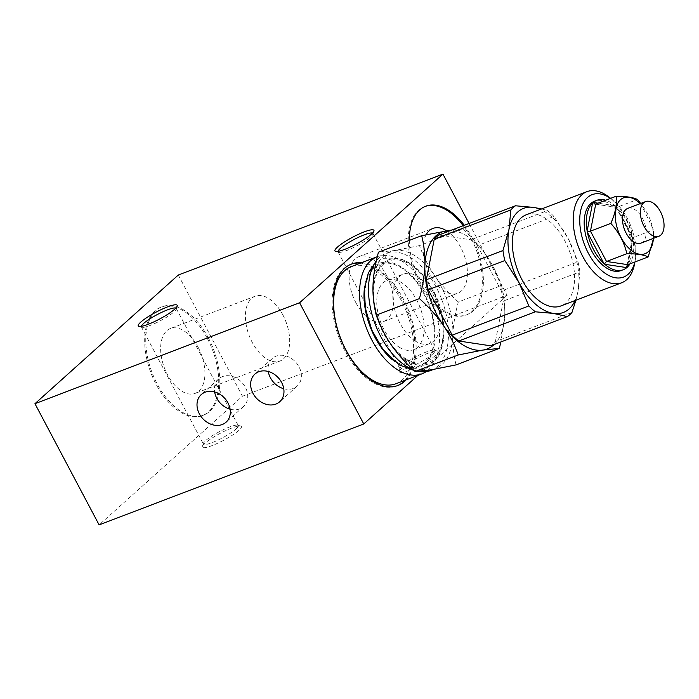 <?xml version="1.0" encoding="UTF-8"?>
<svg xmlns="http://www.w3.org/2000/svg" width="699" height="699" viewBox="0 0 699 699"><rect width="100%" height="100%" fill="white"/><g stroke="black" fill="none" stroke-linecap="round" stroke-linejoin="round"><path stroke-width="0.52" stroke-dasharray="3.5 2.62" d="M282.85 314.891A34.705 19.651 -110.9 0 1 279.906 361.06A34.705 19.651 -110.9 0 1 249.185 335.634A34.705 19.651 -110.9 0 1 255.179 296.201A34.705 19.651 -110.9 0 1 282.85 314.891M207.306 338.386A58.043 32.853 69.1 0 0 161.032 307.132A58.043 32.853 69.1 0 0 151.01 373.065A58.043 32.853 69.1 0 0 202.395 415.59A58.043 32.853 69.1 0 0 207.306 338.386M178.297 275.03L242.466 396.228L99.118 524.888M469.081 223.479L507.116 295.31L242.466 396.228M361.462 262.728A65.007 36.802 -110.9 0 1 409.072 311.658A65.007 36.802 -110.9 0 1 406.128 379.872M464.267 225.314A58.043 32.853 -110.9 0 1 467.037 314.672A58.043 32.853 -110.9 0 1 420.763 283.418A58.043 32.853 -110.9 0 1 409.343 240.386M417.906 375.38L507.116 295.31M283.75 388.731A18.576 14.959 -131.9 0 0 297.119 386.119A18.576 14.959 -131.9 0 0 295.852 362.3A18.576 14.959 -131.9 0 0 272.313 358.473A18.576 14.959 -131.9 0 0 268.276 371.492M230.102 409.186A18.576 14.959 -131.9 0 0 243.479 406.573A18.576 14.959 -131.9 0 0 242.203 382.764A18.576 14.959 -131.9 0 0 218.665 378.928A18.576 14.959 -131.9 0 0 214.628 391.947M395.949 383.751A62.683 35.483 69.1 0 0 402.493 379.723A62.683 35.483 69.1 0 0 404.188 306.345A62.683 35.483 69.1 0 0 351.282 266.616M350.994 264.248A65.007 36.802 69.1 0 0 350.452 264.44A65.007 36.802 69.1 0 0 344.948 350.915A65.007 36.802 69.1 0 0 396.779 385.918A65.007 36.802 69.1 0 0 397.312 385.708M405.053 380.273A65.007 36.802 69.1 0 0 407.998 312.069A65.007 36.802 69.1 0 0 360.387 263.139M355.948 302.816A34.705 19.651 69.1 0 0 383.62 321.514A34.705 19.651 69.1 0 0 389.614 282.081A34.705 19.651 69.1 0 0 358.893 256.647A34.705 19.651 69.1 0 0 355.948 302.816M425.149 206.423A58.043 32.853 69.1 0 0 424.608 206.616A58.043 32.853 69.1 0 0 419.688 283.829A58.043 32.853 69.1 0 0 465.971 315.083A58.043 32.853 69.1 0 0 463.192 225.725M426.163 234.707A34.705 19.651 69.1 0 0 429.981 274.593A34.705 19.651 69.1 0 0 457.653 293.283A34.705 19.651 69.1 0 0 466.626 264.528A34.705 19.651 69.1 0 0 446.495 230.757M198.088 347.211A34.705 19.651 -110.9 0 1 195.152 393.38A34.705 19.651 -110.9 0 1 164.422 367.954A34.705 19.651 -110.9 0 1 170.416 328.521A34.705 19.651 -110.9 0 1 198.088 347.211M208.381 337.975A58.043 32.853 -110.9 0 1 203.461 415.18A58.043 32.853 -110.9 0 1 152.085 372.663A58.043 32.853 -110.9 0 1 162.107 306.721A58.043 32.853 -110.9 0 1 208.381 337.975M435.582 355.354A22.053 3.871 152.1 0 1 412.751 368.967A22.053 3.871 152.1 0 1 399.094 371.379A22.053 3.871 152.1 0 1 416.787 358.412A22.053 3.871 152.1 0 1 437.452 351.064A22.053 3.871 152.1 0 1 435.582 355.354M432.725 354.017A19.729 3.46 -27.9 0 0 434.97 350.575A19.729 3.46 -27.9 0 0 434.402 350.182A19.729 3.46 -27.9 0 0 419.697 354.839A19.729 3.46 -27.9 0 0 402.327 365.612A19.729 3.46 -27.9 0 0 400.081 368.356A19.729 3.46 -27.9 0 0 400.09 369.046A19.729 3.46 -27.9 0 0 413.817 365.516A19.729 3.46 -27.9 0 0 432.725 354.017M372.532 233.082A19.729 3.46 152.1 0 1 372.934 233.422A19.729 3.46 152.1 0 1 372.943 234.113A19.729 3.46 152.1 0 1 357.119 245.716A19.729 3.46 152.1 0 1 338.622 252.287A19.729 3.46 152.1 0 1 338.054 251.893A19.729 3.46 152.1 0 1 338.001 251.36M238.883 430.366A22.053 3.871 152.1 0 1 216.052 443.97A22.053 3.871 152.1 0 1 202.395 446.39A22.053 3.871 152.1 0 1 220.089 433.424A22.053 3.871 152.1 0 1 240.753 426.075A22.053 3.871 152.1 0 1 238.883 430.366M236.026 429.029A19.729 3.46 -27.9 0 0 238.272 425.586A19.729 3.46 -27.9 0 0 237.704 425.193A19.729 3.46 -27.9 0 0 222.998 429.85A19.729 3.46 -27.9 0 0 205.628 440.615A19.729 3.46 -27.9 0 0 203.383 443.358A19.729 3.46 -27.9 0 0 203.392 444.057A19.729 3.46 -27.9 0 0 217.118 440.519A19.729 3.46 -27.9 0 0 236.026 429.029M175.833 308.093A19.729 3.46 152.1 0 1 176.235 308.434A19.729 3.46 152.1 0 1 176.253 309.124A19.729 3.46 152.1 0 1 160.421 320.719A19.729 3.46 152.1 0 1 141.923 327.298A19.729 3.46 152.1 0 1 141.355 326.896A19.729 3.46 152.1 0 1 141.303 326.372M526.12 214.846A48.755 27.602 -110.9 0 1 569.274 250.565A48.755 27.602 -110.9 0 1 560.86 305.952M575.128 300.518A55.719 31.542 69.1 0 0 578.003 291.361A55.719 31.542 69.1 0 0 568.06 238.342A55.719 31.542 69.1 0 0 540.388 209.403M579.873 271.859A61.521 34.828 69.1 0 0 577.994 261.837L501.401 291.046A61.521 34.828 -110.9 0 1 503.28 301.068L579.873 271.859L578.003 291.361L575.906 300.221M553.966 216.445A61.521 34.828 69.1 0 0 547.439 210.591L470.838 239.801A61.521 34.828 -110.9 0 1 477.365 245.655L553.966 216.445L568.06 238.342L577.994 261.837M541.603 208.94L547.439 210.591M621.096 270.557A37.143 21.031 69.1 0 0 624.976 268.171A37.143 21.031 69.1 0 0 625.981 224.694A37.143 21.031 69.1 0 0 594.631 201.146M610.559 198.385A44.107 24.972 -110.9 0 1 612.464 199.783A44.107 24.972 -110.9 0 1 635.312 259.705A44.107 24.972 -110.9 0 1 634.832 262.011M634.622 263.575A48.755 27.602 69.1 0 0 609.371 197.354M571.965 312.444L495.373 341.654A61.521 34.828 -110.9 0 1 490.724 345.822M503.28 301.068L495.373 341.654M477.365 245.655L501.401 291.046M438.893 234.986L470.838 239.801M397.949 362.694A54.557 30.887 -110.9 0 1 367.665 278.359A54.557 30.887 -110.9 0 1 423.699 293.659A54.557 30.887 -110.9 0 1 431.598 352.165A54.557 30.887 -110.9 0 1 397.949 362.694M494.149 344.52A62.683 35.483 69.1 0 0 504.739 315.301A62.683 35.483 69.1 0 0 486.452 255.659A62.683 35.483 69.1 0 0 450.672 230.495M456.08 364.895C453.572 354.751 452.506 344.808 452.882 335.074C453.197 325.367 455.005 314.332 458.308 301.968L501.541 285.48C504.049 295.633 505.115 305.568 504.739 315.301L500.93 341.933M458.308 301.968C448.461 292.995 440.553 284.144 434.595 275.432C428.566 266.738 423.533 256.795 419.496 245.602L462.729 229.115C472.576 238.097 480.484 246.939 486.452 255.659C492.472 264.353 497.505 274.288 501.541 285.48M452.104 229.954L462.729 229.115M419.496 245.602L394.664 250.53L378.456 252.173M394.664 250.53A62.683 35.483 -110.9 0 1 434.595 275.432A62.683 35.483 -110.9 0 1 452.882 335.074A62.683 35.483 -110.9 0 1 435.285 368.749A62.683 35.483 -110.9 0 1 431.248 369.823A62.683 35.483 -110.9 0 1 391.318 344.93A62.683 35.483 -110.9 0 1 373.021 285.279A62.683 35.483 -110.9 0 1 390.619 251.614A62.683 35.483 -110.9 0 1 394.664 250.53M377.303 256.69A62.683 35.483 -110.9 0 1 431.152 298.805A62.683 35.483 -110.9 0 1 426.145 371.623M413.179 369.754A62.683 35.483 69.1 0 0 418.526 371.326M430.82 370.453A62.683 35.483 69.1 0 0 441.637 299.242A62.683 35.483 69.1 0 0 386.145 253.318A62.683 35.483 69.1 0 0 376.307 260.963M406.713 359.356A54.557 30.887 69.1 0 0 442.214 319.373A54.557 30.887 69.1 0 0 391.047 260.29A54.557 30.887 69.1 0 0 384.328 333.519A54.557 30.887 69.1 0 0 406.713 359.356M595.74 204.029L617.086 207.245L633.137 237.564L632.35 238.114L632.77 238.455L632.63 237.817A37.143 21.031 69.1 0 0 616.064 206.52L616.396 207.341L617.086 207.245L637.436 199.486M640.712 203.453L653.486 229.805L653.539 238.315M627.851 264.676L633.137 237.564L653.486 229.805M615.662 206.135L615.225 205.768A37.143 21.031 69.1 0 0 605.727 200.229M629.991 263.855A37.143 21.031 69.1 0 0 632.875 239.102L632.77 238.455M653.373 238.376A29.952 16.951 69.1 0 0 640.135 203.671M640.948 243.112A18.576 10.511 69.1 0 0 642.888 241.924A18.576 10.511 69.1 0 0 643.386 220.176A18.576 10.511 69.1 0 0 627.711 208.407M399.295 347.246A37.143 21.031 69.1 0 0 413.668 349.657A37.143 21.031 69.1 0 0 420.082 307.464A37.143 21.031 69.1 0 0 387.202 280.247A37.143 21.031 69.1 0 0 377.617 311.125A37.143 21.031 69.1 0 0 399.295 347.246M415.389 341.112A37.143 21.031 -110.9 0 1 393.712 304.991A37.143 21.031 -110.9 0 1 403.297 274.113A37.143 21.031 -110.9 0 1 436.176 301.321A37.143 21.031 -110.9 0 1 429.763 343.524A37.143 21.031 -110.9 0 1 415.389 341.112M392.541 359.889A55.719 31.542 69.1 0 0 397.827 363.742A55.719 31.542 69.1 0 0 434.918 339.635A55.719 31.542 69.1 0 0 404.52 269.098A55.719 31.542 69.1 0 0 364.625 286.686M406.766 360.326A55.719 31.542 69.1 0 0 440.082 306.826A55.719 31.542 69.1 0 0 378.605 268.495A55.719 31.542 69.1 0 0 406.766 360.326M632.63 237.817L616.064 206.52M615.225 205.768L597.995 203.173M627.894 264.659L632.875 239.102M272.313 358.473L254.908 374.096M297.119 386.119L279.714 401.742M218.665 378.928L201.26 394.559M243.479 406.573L226.074 422.196M396.779 385.918L397.853 385.507M350.452 264.44L351.527 264.039M465.971 315.083L467.037 314.672M424.608 206.616L425.682 206.214M383.62 321.514L457.653 293.283M358.893 256.647L432.917 228.424M255.179 296.201L170.416 328.521M279.906 361.06L195.152 393.38M162.107 306.721L161.032 307.132M203.461 415.18L202.395 415.59M400.081 368.356L399.094 371.379M434.402 350.182L437.452 351.064M338.054 251.893L400.09 369.046M372.934 233.422L434.97 350.575M372.943 234.113L373.93 231.089M338.622 252.287L335.572 251.404M203.383 443.358L202.395 446.39M237.704 425.193L240.753 426.075M141.355 326.896L203.392 444.057M176.235 308.434L238.272 425.586M176.253 309.124L177.231 306.101M141.923 327.298L138.874 326.407M612.464 199.783L610.638 198.35M635.312 259.705L634.91 261.985M390.619 251.614L386.145 253.318M435.285 368.749L433.389 369.474M413.738 370.269L425.062 368.923L431.816 364.948L439.584 354.515L443.682 337.634L442.467 317.748L435.8 296.166L424.599 277.084L412.733 265.026L399.679 258.036L382.799 258.324L374.332 263.96M615.793 206.913L632.368 238.228M594.91 204.108L616.396 207.341M632.35 238.114L626.951 265.821M413.668 349.657L429.763 343.524M387.202 280.247L403.297 274.113"/><path stroke-width="1.05" d="M253.003 393.371A18.576 14.959 48.1 0 1 254.908 374.096A18.576 14.959 48.1 0 1 278.447 377.923A18.576 14.959 48.1 0 1 279.714 401.742A18.576 14.959 48.1 0 1 253.003 393.371M199.364 413.834A18.576 14.959 48.1 0 1 201.26 394.559A18.576 14.959 48.1 0 1 224.798 398.386A18.576 14.959 48.1 0 1 226.074 422.196A18.576 14.959 48.1 0 1 199.364 413.834M34.95 403.69L178.297 275.03L442.948 174.112L299.6 302.772L34.95 403.69L99.118 524.888L363.768 423.97L417.906 375.38M299.6 302.772L363.768 423.97M442.948 174.112L469.081 223.479M406.128 379.872A65.007 36.802 -110.9 0 1 397.853 385.507A65.007 36.802 -110.9 0 1 346.022 350.505A65.007 36.802 -110.9 0 1 351.527 264.039A65.007 36.802 -110.9 0 1 361.462 262.728M409.343 240.386A58.043 32.853 -110.9 0 1 425.682 206.214A58.043 32.853 -110.9 0 1 464.267 225.314M268.276 371.492A18.576 14.959 -131.9 0 0 270.408 377.748A18.576 14.959 -131.9 0 0 283.75 388.731M214.628 391.947A18.576 14.959 -131.9 0 0 216.769 398.212A18.576 14.959 -131.9 0 0 230.102 409.186M377.207 256.725L351.282 266.616A62.683 35.483 69.1 0 0 351.973 359.933A62.683 35.483 69.1 0 0 395.949 383.751L421.881 373.86A62.683 35.483 -110.9 0 1 377.906 350.042A62.683 35.483 -110.9 0 1 377.207 256.725A62.683 35.483 -110.9 0 1 377.303 256.69M397.312 385.708A65.007 36.802 69.1 0 0 405.053 380.273M360.387 263.139A65.007 36.802 69.1 0 0 350.994 264.248M463.192 225.725A58.043 32.853 69.1 0 0 425.149 206.423M446.495 230.757A34.705 19.651 69.1 0 0 432.917 228.424A34.705 19.651 69.1 0 0 426.163 234.707M338.001 251.36A19.729 3.46 152.1 0 1 340.299 248.451A19.729 3.46 152.1 0 1 357.984 237.529A19.729 3.46 152.1 0 1 372.532 233.082M337.442 247.114A22.053 3.871 -27.9 0 0 335.572 251.404A22.053 3.871 -27.9 0 0 356.237 244.056A22.053 3.871 -27.9 0 0 373.93 231.089A22.053 3.871 -27.9 0 0 360.273 233.501A22.053 3.871 -27.9 0 0 337.442 247.114M140.744 322.125A22.053 3.871 -27.9 0 0 138.874 326.407A22.053 3.871 -27.9 0 0 159.538 319.059A22.053 3.871 -27.9 0 0 177.231 306.101A22.053 3.871 -27.9 0 0 163.575 308.512A22.053 3.871 -27.9 0 0 140.744 322.125M141.303 326.372A19.729 3.46 152.1 0 1 143.601 323.462A19.729 3.46 152.1 0 1 161.286 312.54A19.729 3.46 152.1 0 1 175.833 308.093M621.656 282.772L560.86 305.952A48.755 27.602 -110.9 0 1 519.707 275.048A48.755 27.602 -110.9 0 1 521.035 217.983A48.755 27.602 -110.9 0 1 526.12 214.846L586.915 191.666A48.755 27.602 69.1 0 0 581.83 194.803A48.755 27.602 69.1 0 0 580.511 251.867A48.755 27.602 69.1 0 0 621.656 282.772A48.755 27.602 69.1 0 0 634.622 263.575L634.91 261.985M540.388 209.403A55.719 31.542 69.1 0 0 533.547 207.393A55.719 31.542 69.1 0 0 508.977 229.447A55.719 31.542 69.1 0 0 518.92 282.457A55.719 31.542 69.1 0 0 553.433 313.414A55.719 31.542 69.1 0 0 575.128 300.518M510.847 209.953L434.254 239.163A61.521 34.828 -110.9 0 1 438.893 234.986L515.495 205.777A61.521 34.828 69.1 0 0 510.847 209.953L508.977 229.447L502.939 250.53A61.521 34.828 69.1 0 0 504.818 260.561L428.225 289.762A61.521 34.828 -110.9 0 1 426.338 279.74L434.254 239.163M426.338 279.74L502.939 250.53M458.78 341.007L490.724 345.822L567.317 316.612L553.433 313.414L535.373 311.806L458.78 341.007A61.521 34.828 -110.9 0 1 452.253 335.162L428.225 289.762M452.253 335.162L528.846 305.952L518.92 282.457L504.818 260.561M567.317 316.612A61.521 34.828 69.1 0 0 571.965 312.444L575.906 300.221M528.846 305.952A61.521 34.828 69.1 0 0 535.373 311.806M515.495 205.777L533.547 207.393L541.603 208.94M605.727 200.229A37.143 21.031 69.1 0 0 596.771 200.325L594.631 201.146A37.143 21.031 69.1 0 0 588.217 243.348A37.143 21.031 69.1 0 0 621.096 270.557L623.246 269.744A37.143 21.031 69.1 0 0 626.82 267.621L627.422 267.079A37.143 21.031 69.1 0 0 629.991 263.855M634.832 262.011A44.107 24.972 -110.9 0 1 593.731 261.845A44.107 24.972 -110.9 0 1 587.544 197.476A44.107 24.972 -110.9 0 1 610.559 198.385M610.638 198.35L609.371 197.354A48.755 27.602 69.1 0 0 586.915 191.666M450.672 230.495A62.683 35.483 69.1 0 0 446.521 230.757A62.683 35.483 69.1 0 0 424.878 265.506A62.683 35.483 69.1 0 0 443.175 325.157A62.683 35.483 69.1 0 0 483.105 350.05A62.683 35.483 69.1 0 0 494.149 344.52M421.68 235.685L378.456 252.173C375.145 264.537 373.336 275.572 373.021 285.279C372.646 295.013 373.712 304.956 376.219 315.1C380.256 326.293 385.289 336.236 391.318 344.93C397.277 353.642 405.184 362.493 415.04 371.466L431.248 369.823L456.08 364.895L499.313 348.417L483.105 350.05L458.264 354.978C454.228 343.786 449.195 333.851 443.175 325.157C437.207 316.437 429.3 307.595 419.452 298.613C422.755 286.249 424.564 275.214 424.878 265.506C425.254 255.773 424.188 245.838 421.68 235.685L452.104 229.954M415.04 371.466L458.264 354.978M500.93 341.933L499.313 348.417M376.219 315.1L419.452 298.613M426.145 371.623A62.683 35.483 -110.9 0 1 421.881 373.86M376.307 260.963A62.683 35.483 69.1 0 0 386.844 346.634A62.683 35.483 69.1 0 0 413.179 369.754M418.526 371.326A62.683 35.483 69.1 0 0 430.82 370.453L433.389 369.474M627.143 267.35L626.951 265.821L627.851 264.676L606.514 261.461L590.463 231.142L587.282 231.605L587.387 232.251A37.143 21.031 69.1 0 0 603.962 263.549L604.399 263.925L606.514 261.461L626.863 253.702C624.312 242.527 618.965 232.418 610.812 223.383C615.373 213.274 617.13 204.239 616.099 196.27C626.007 196.279 633.119 197.345 637.436 199.486L640.712 203.453M596.771 200.325A37.143 21.031 69.1 0 0 593.198 202.457L594.91 204.108L595.74 204.029L616.099 196.27M592.918 202.71L592.603 202.99A37.143 21.031 69.1 0 0 587.151 230.967L587.282 231.605M595.74 204.029L590.463 231.142L610.812 223.383M604.399 263.925L604.801 264.301A37.143 21.031 69.1 0 0 623.246 269.744M653.539 238.315L648.2 256.917C643.893 254.777 636.78 253.702 626.863 253.702M627.851 264.676L648.2 256.917M640.135 203.671A29.952 16.951 69.1 0 0 617.217 204.431A29.952 16.951 69.1 0 0 623.351 241.417A29.952 16.951 69.1 0 0 648.13 251.815A29.952 16.951 69.1 0 0 653.373 238.376M645.596 201.592L627.711 208.407A18.576 10.511 69.1 0 0 624.504 229.508A18.576 10.511 69.1 0 0 640.948 243.112L658.825 236.297A18.576 10.511 69.1 0 0 660.765 235.1A18.576 10.511 69.1 0 0 661.271 213.361A18.576 10.511 69.1 0 0 645.596 201.592A18.576 10.511 69.1 0 0 642.39 222.693A18.576 10.511 69.1 0 0 658.825 236.297M364.625 286.686A55.719 31.542 69.1 0 0 392.541 359.889M597.995 203.173L593.198 202.457M627.422 267.079L627.894 264.659M592.603 202.99L587.151 230.967M587.387 232.251L603.962 263.549M604.801 264.301L626.82 267.621M374.332 263.96L368.312 272.951L364.362 289.307L365.394 308.504L371.824 330.085L382.834 349.308L399.295 364.939L413.738 370.269"/></g></svg>
